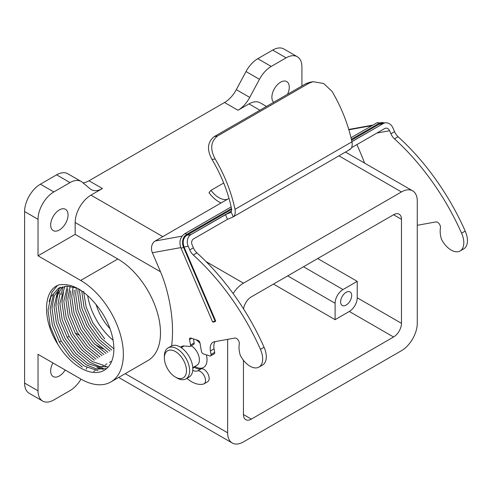 <?xml version="1.0" encoding="UTF-8"?>
<svg xmlns="http://www.w3.org/2000/svg" width="492" height="492" viewBox="0 0 492 492"><rect width="100%" height="100%" fill="white"/><g stroke="black" fill="none" stroke-linecap="round" stroke-linejoin="round"><path stroke-width="0.74" d="M180.792 247.605L152.366 252.747L160.072 270.748A89.384 51.605 -120 0 1 166.462 288.988A135.983 78.511 -120 0 1 171.8 344.443A28.192 16.273 -120 0 0 171.683 345.87M152.366 252.747A8.936 7.146 -100.2 0 1 155.22 240.994L182.046 236.142M229.001 198.393L155.22 240.994M398.089 136.745L394.455 138.849A172.483 99.581 60 0 1 461.588 233.214A17.878 10.32 60 0 1 460.118 250.963L463.747 248.86A17.878 10.32 60 0 0 465.223 231.111A172.483 99.581 60 0 0 398.089 136.745A8.936 5.16 60 0 1 394.535 131.678L392.973 128.037A8.936 7.146 79.8 0 0 385.064 122.889A8.936 7.146 79.8 0 0 383.588 123.369L351.885 141.678M351.509 147.717L384.326 128.775A4.471 3.573 -100.2 0 1 385.642 128.172A4.471 3.573 -100.2 0 1 389.596 130.743L390.9 133.775A8.936 5.16 60 0 0 394.455 138.849M231.369 211.351L190.65 234.764A8.936 7.146 79.8 0 0 188.184 246.271L189.746 249.911A8.936 5.16 60 0 0 193.301 254.979A172.483 99.581 60 0 1 260.434 349.345A17.878 10.32 60 0 1 258.964 367.094A17.878 10.32 60 0 1 240.287 355.292L240.133 354.775A22.349 12.903 60 0 1 239.29 344.086A4.133 2.386 -120 0 0 238.048 339.929A4.133 2.386 -120 0 0 234.819 338.047L214.469 341.725A13.407 7.743 60 0 0 212.968 342.272A13.407 7.743 60 0 0 210.422 350.944L211.043 354.468A2.232 1.292 -120 0 1 210.619 355.913A2.232 1.292 -120 0 1 209.844 355.956L203.325 353.883A2.232 1.292 60 0 1 201.437 351.417L199.943 342.844A2.232 1.292 -120 0 0 198.055 340.378L190.755 338.053A2.232 1.292 60 0 0 189.98 338.102A2.232 1.292 60 0 0 189.555 339.548L190.515 345.04A2.232 1.292 -120 0 1 190.09 346.485A2.232 1.292 -120 0 1 189.34 346.534A13.665 7.89 -120 0 0 187.218 346.208A44.692 25.805 60 0 1 184.414 346.036A12.392 7.159 -120 0 0 181.394 346.565A12.392 7.159 -120 0 0 180.546 347.217M190.09 346.485L193.725 344.388A2.232 1.292 -120 0 0 194.149 342.942L193.448 338.914M210.619 355.913L214.248 353.816A2.232 1.292 -120 0 0 214.672 352.37L214.057 348.84A13.407 7.743 60 0 1 215.065 341.62M193.301 254.979L196.935 252.882A172.483 99.581 60 0 1 264.069 347.247A17.878 10.32 60 0 1 262.599 364.996L258.964 367.094M196.935 252.882A8.936 5.16 60 0 1 193.381 247.814L192.083 244.776A4.471 3.573 -100.2 0 1 193.916 238.706L227.495 219.321L232.919 217.052L349.898 149.513M348.779 129.47A8.936 7.146 -100.2 0 1 349.246 129.365L372.918 125.085M356.934 144.587L361.226 154.611A89.384 51.605 -120 0 1 364.541 163.067M204.039 383.828L207.593 381.774A7.349 4.244 60 0 0 207.636 381.749A7.349 4.244 60 0 0 208.134 374.221A7.349 4.244 60 0 0 201.511 368.68L197.876 370.784A7.349 4.244 60 0 1 204.5 376.318A7.349 4.244 60 0 1 204.002 383.846A7.349 4.244 60 0 1 203.959 383.871A28.192 16.273 -120 0 1 186.892 378.348M192.735 370.421A13.665 7.89 -120 0 0 197.876 370.784M192.796 368.287L194.506 367.303A13.665 7.89 -120 0 0 201.511 368.68M194.506 367.303A44.692 25.805 -120 0 0 193.971 366.952M183.485 345.987A12.392 7.159 -120 0 0 183.202 346.497M417.265 225.293L435.974 221.91A4.133 2.386 -120 0 1 439.202 223.792A4.133 2.386 -120 0 1 440.445 227.95A22.349 12.903 60 0 0 441.287 238.638L441.435 239.161A17.878 10.32 60 0 0 460.118 250.963M190.65 234.764L231.449 211.117M351.866 141.598L383.588 123.369M212.027 159.494A100.165 57.828 60 0 1 231.48 208.423A6.064 3.499 60 0 1 231.099 211.886L233.226 216.855A11.205 6.47 -120 0 0 234.985 209.346A105.306 60.799 -120 0 0 215.145 158.928L212.027 159.494C206.695 149.722 207.421 142.096 214.204 136.628L217.513 136.026C210.705 141.468 209.912 149.107 215.145 158.928M226.652 214.075L230.158 212.71L231.099 211.886M309.161 83.117L305.852 83.714L309.794 82.299L313.09 81.703L309.161 83.117L217.513 136.026M305.852 83.714L214.204 136.628M349.504 149.224L350.156 149.347A11.205 6.47 -120 0 0 351.915 141.837A105.306 60.799 -120 0 0 332.075 91.42L323.65 83.48L313.09 81.703M227.353 199.346A20.387 11.771 60 0 1 210.982 190.355L208.989 192.716A25.529 14.735 -120 0 0 221.099 202.956M223.7 183.012L210.982 190.355M227.648 339.345L227.648 432.794A22.349 12.903 120 0 0 232.279 443.021A22.349 12.903 120 0 0 243.448 441.914L401.466 350.685A22.349 12.903 120 0 0 417.265 323.318L417.265 201.068A22.349 12.903 120 0 0 412.64 190.841A22.349 12.903 120 0 0 401.466 191.948L243.448 283.177A22.349 12.903 120 0 0 233.14 293.546M243.448 360.285L243.448 414.547A11.175 6.451 120 0 0 245.766 419.664A11.175 6.451 120 0 0 251.35 419.11L393.563 337.002A11.175 6.451 120 0 0 401.466 323.318L401.466 219.315A11.175 6.451 120 0 0 399.147 214.198A11.175 6.451 120 0 0 393.563 214.752L251.35 296.861A11.175 6.451 120 0 0 243.565 308.921M266.473 106.45L260.151 102.803A22.349 12.903 120 0 0 248.983 103.91L237.974 110.263L224.543 102.508A22.349 12.903 120 0 0 236.308 89.649L246.012 71.549A22.349 12.903 -60 0 1 257.777 58.689L271.209 66.445A22.349 12.903 120 0 0 259.444 79.304L246.012 71.549M83.019 182.864A22.349 12.903 120 0 0 88.99 180.767L224.543 102.508M88.99 180.767L102.422 188.522L90.965 195.139A22.349 12.903 120 0 0 75.165 222.507L75.165 234.37L117.828 259.001A60.338 34.834 -120 0 1 157.243 312.168A60.338 34.834 -120 0 1 147.994 360.519L110.86 381.958A60.338 34.834 -120 0 0 120.11 333.607A60.338 34.834 -120 0 0 80.694 280.44L38.032 255.809L75.165 234.37M75.165 332.93L78.88 335.04M94.624 344.129L102.92 348.92M194.826 366.46L195.951 367.02A16.759 9.674 -120 0 0 206.363 354.849M200.004 343.207A16.759 9.674 -120 0 0 195.939 339.708M335.101 319.671L349.32 311.461A11.175 6.451 120 0 0 357.223 297.771L357.223 281.35L342.998 289.56A11.175 6.451 120 0 0 335.101 303.244L335.101 319.671L273.472 284.087M317.715 258.546L357.223 281.35M301.916 85.989L301.916 66.961A22.349 12.903 120 0 0 297.285 56.734A22.349 12.903 120 0 0 286.116 57.841L271.209 66.445M110.042 328.754A36.869 21.285 60 0 1 96.106 304.487M287.506 94.31A12.288 7.097 120 0 0 286.731 81.592A12.288 7.097 120 0 0 280.581 82.195A12.288 7.097 120 0 0 272.796 92.268A12.288 7.097 120 0 0 273.663 102.299M236.308 89.649L249.739 97.404L259.444 79.304M249.739 97.404A22.349 12.903 -60 0 1 237.974 110.263M59.366 209.918A12.288 7.097 120 0 0 51.334 220.748A12.288 7.097 120 0 0 53.216 230.6A12.288 7.097 120 0 0 65.51 223.503A12.288 7.097 120 0 0 65.51 209.309A12.288 7.097 120 0 0 59.366 209.918M102.422 188.522A22.349 12.903 -60 0 1 91.254 189.629A22.349 12.903 -60 0 1 90.171 188.873L82.275 182.243A22.349 12.903 120 0 0 81.198 181.487A22.349 12.903 120 0 0 70.03 182.593L53.831 191.948A22.349 12.903 120 0 0 38.032 219.315L38.032 255.809M52.908 362.924A12.288 7.097 120 0 0 53.216 376.564A12.288 7.097 120 0 0 65.184 370.015M59.347 342.026L61.199 340.962M67.25 337.463L69.095 336.399M110.86 381.958A60.338 34.834 -120 0 1 80.694 378.969L38.032 354.332L38.032 390.826A22.349 12.903 120 0 0 42.656 401.06A22.349 12.903 120 0 0 53.831 399.953L70.03 390.599A22.349 12.903 120 0 0 81.002 379.141M86.93 367.53L86.137 369.105M297.285 56.734L283.853 48.979A22.349 12.903 120 0 0 272.685 50.086L257.777 58.689M70.03 182.593L56.598 174.838L40.399 184.192A22.349 12.903 120 0 0 24.6 211.56L24.6 383.071A22.349 12.903 120 0 0 29.231 393.305L42.656 401.06M57.81 344.24C42.183 320.187 43.038 290.046 58.979 284.88C72.078 282.906 85.134 290.348 98.154 307.199A46.931 27.097 -120 0 1 104.156 370.341A46.931 27.097 -120 0 1 80.694 368.022A46.931 27.097 -120 0 1 57.81 344.24L50.301 326.516L48.019 310.249L50.793 296.904L58.234 288.484L66.795 286.172L76.961 288.072M56.598 174.838A22.349 12.903 -60 0 1 67.767 173.738L81.198 181.487M87.638 295.483A46.931 27.097 -120 0 0 113.111 340.236M83.579 291.325L86.118 306.903L92.797 322.715L104.759 338.908M113.88 348.81L101.45 338.422L90.952 323.779L84.021 307.113L81.727 290.889M79.753 289.265L79.624 292.008L81.9 308.269L88.849 324.997L99.366 339.658L111.832 350.058M60.288 287.482L54.206 295.858L51.974 307.967L54.249 324.234L61.199 340.962L71.709 355.618L84.157 366.011L98.006 370.685M82.33 367.087L69.87 356.688L59.347 342.026L52.404 325.298L50.123 309.038L53.394 294.696M106.592 368.613L97.004 369.098L86.26 364.793L73.812 354.406L63.302 339.744L56.352 323.023L54.077 306.756L57.398 292.31M62.502 286.75L57.681 294.856L55.922 305.692L58.197 321.952L65.147 338.68L75.663 353.342L88.117 363.736L103.246 368.422M108.283 366.921L99.605 366.522L90.214 362.518L77.767 352.124L67.25 337.463L60.307 320.741L58.025 304.474L60.018 292.986M64.882 286.313L59.87 303.41L62.152 319.671L69.095 336.399L79.618 351.06L92.065 361.454L105.971 366.128M94.181 360.249L81.721 349.849L71.199 335.187L64.255 318.459L61.974 302.193L63.413 292.346M67.429 286.166L63.825 301.129L66.1 317.389L73.05 334.117L83.566 348.785L96.026 359.178M98.111 357.955L85.663 347.561L75.153 332.906L68.204 316.178L65.928 299.911L67.785 288.798M70.165 286.344L67.773 298.847L70.049 315.114L76.998 331.836L87.515 346.497L99.956 356.884M102.065 355.673L89.618 345.286L79.101 330.624L72.158 313.896L69.876 297.635L70.559 290.821M73.111 286.885L71.721 296.565L74.003 312.832L80.946 329.554L91.463 344.216L103.904 354.603M106.032 353.404L93.572 343.004L83.05 328.342L76.106 311.614L73.825 295.354L74.243 290.089M76.291 287.826L75.676 294.284L77.951 310.55L84.901 327.278L95.417 341.94L107.871 352.333M109.968 351.116L97.521 340.722L87.004 326.061L80.055 309.333L77.779 293.072L78.068 288.724M346.159 292.297A7.823 4.514 120 0 0 341.048 299.191A7.823 4.514 120 0 0 342.248 305.458A7.823 4.514 120 0 0 350.07 300.944A7.823 4.514 120 0 0 350.07 291.91A7.823 4.514 120 0 0 346.159 292.297M192.766 367.653L197.003 365.205A11.55 6.667 -120 0 0 198.78 355.98A11.55 6.667 -120 0 0 191.277 345.802M185.945 378.895L189.106 377.069A17.878 10.32 -120 0 0 189.106 356.423A17.878 10.32 -120 0 0 171.228 346.104L168.067 347.93A17.878 10.32 60 0 1 185.945 358.25A17.878 10.32 60 0 1 185.945 378.895A17.878 10.32 60 0 1 177.003 378.01L175.423 377.093A15.646 9.034 -120 0 0 186.486 370.71A15.646 9.034 -120 0 0 175.423 351.552A15.646 9.034 -120 0 0 164.365 357.936A15.646 9.034 -120 0 0 175.423 377.093L177.003 378.01M164.365 357.936L164.365 356.116A17.878 10.32 60 0 1 168.067 347.93M49.139 301.547L52.023 292.254L57.306 285.631M103.302 369.363L96.912 367.586M57.035 296.983L58.935 289.862M60.99 294.702L62.884 287.58M215.459 320.729L215.084 321.055L183.541 247.371A2.644 0.437 156.8 0 1 180.958 248.005L212.495 321.688A2.644 0.437 -23.2 0 0 215.084 321.055L215.275 321.497A2.066 0.344 156.8 0 1 213.307 321.848M215.496 320.839A0.578 0.467 -100.2 0 1 215.275 321.491A0.578 0.578 0 0 0 215.582 320.735L184.045 247.052L183.541 247.371A9.877 7.897 -100.2 0 1 186.696 234.389A2.644 1.525 -120 0 0 184.715 233.743L231.16 206.929M394.535 131.678L390.9 133.775M190.515 345.04L194.149 342.942M189.555 339.548L191.646 338.342M211.043 354.468L214.672 352.37M210.422 350.944L214.057 348.84M260.434 349.345L264.069 347.247M189.746 249.911L193.381 247.814M227.495 219.321L225.49 214.647M188.184 246.271L184.026 247.021M186.782 235.287L190.871 234.549M383.016 123.615L378.926 124.353L351.552 140.14M372.026 125.601L348.871 129.783M465.223 231.111L461.588 233.214M389.596 130.743L376.958 133.031M351.915 141.837L234.985 209.346M401.466 191.948L338.933 155.841M259.924 110.233L248.983 103.91M243.448 283.177L206.043 261.578M162.803 236.615L90.965 195.139M160.515 271.781L75.165 222.507M227.648 432.794L125.226 373.662M251.35 419.11L243.448 414.547M393.563 337.002L349.32 311.461M401.466 323.318L357.223 297.771M401.466 219.315L393.563 214.752M286.116 57.841L272.685 50.086M53.831 191.948L40.399 184.192M38.032 219.315L24.6 211.56M38.032 390.826L24.6 383.071M80.694 280.44L117.828 259.001M93.658 371.485L95.122 370.636M97.607 369.203L99.076 368.354M101.555 366.921L103.025 366.073M105.509 364.64L106.973 363.797M109.458 362.358L110.928 361.515M287.691 275.877L335.101 303.244M303.496 266.756L342.998 289.56M381.177 123.59A8.948 7.159 79.8 0 0 380.802 123.646A8.948 7.159 79.8 0 0 379.037 124.273M351.368 139.31L378.84 123.455A2.644 1.525 -120 0 0 376.86 122.809L385.125 122.877M378.92 124.341A0.578 0.338 -120 0 0 378.84 123.455A9.877 7.897 -100.2 0 1 384.387 123.012M231.615 209.389L186.892 235.207M186.775 235.274A0.578 0.338 -120 0 0 186.696 234.389L231.498 208.522M183.922 247.045L184.045 247.052C182.341 241.75 183.27 237.814 186.837 235.25L231.615 209.401M204.002 383.846L207.636 381.749M385.064 122.889L380.439 123.726M412.64 190.841L345.476 152.065M232.279 443.021L118.683 377.438M60.338 287.267L58.234 288.484M181.21 347.647L184.063 345.999M350.999 137.735L376.86 122.809M184.715 233.743C180.103 237.132 178.848 241.886 180.958 248.005M351.559 140.152L378.988 124.316L380.802 123.646M215.275 321.497C211.603 322.666 213.59 322.002 212.495 321.688"/></g></svg>
